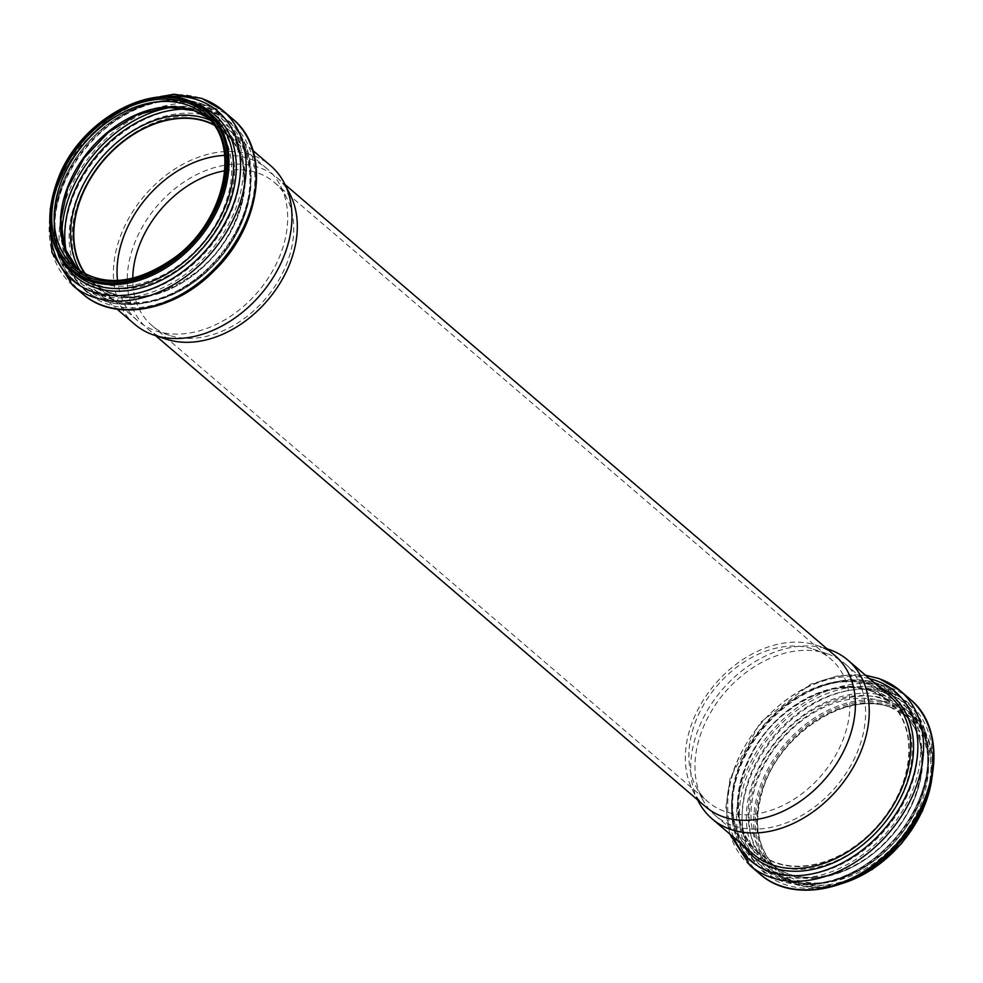 <?xml version="1.0" encoding="UTF-8"?>
<svg xmlns="http://www.w3.org/2000/svg" width="983" height="983" viewBox="0 0 983 983"><rect width="100%" height="100%" fill="white"/><g stroke="black" fill="none" stroke-linecap="round" stroke-linejoin="round"><path stroke-width="0.74" stroke-dasharray="4.92 3.69" d="M814.121 649.407A94.171 68.773 130.6 0 1 830.66 658.893A94.171 68.773 130.6 0 1 821.628 775.145A94.171 68.773 130.6 0 1 708.141 801.931A94.171 68.773 130.6 0 1 695.743 786.13A94.171 68.773 130.6 0 1 717.172 685.679A94.171 68.773 130.6 0 1 813.138 649.075A94.171 68.773 130.6 0 1 814.121 649.407M827.674 653.892A99.799 72.877 130.6 0 1 845.208 663.943A99.799 72.877 130.6 0 1 835.636 787.15A99.799 72.877 130.6 0 1 715.366 815.534A99.799 72.877 130.6 0 1 702.231 798.786A99.799 72.877 130.6 0 1 724.938 692.327A99.799 72.877 130.6 0 1 826.642 653.548A99.799 72.877 130.6 0 1 827.674 653.892M870.926 690.938A99.799 72.877 130.6 0 1 888.46 700.99A99.799 72.877 130.6 0 1 878.888 824.196A99.799 72.877 130.6 0 1 758.618 852.58A99.799 72.877 130.6 0 1 759.785 740.248A99.799 72.877 130.6 0 1 870.926 690.938M871.085 690.656A100.131 73.123 130.6 0 1 888.681 700.744A100.131 73.123 130.6 0 1 879.072 824.356A100.131 73.123 130.6 0 1 758.397 852.839A100.131 73.123 130.6 0 1 759.576 740.138A100.131 73.123 130.6 0 1 871.085 690.656M698.299 801.256A104.431 76.256 130.6 0 1 722.063 689.857A104.431 76.256 130.6 0 1 828.472 649.271M705.659 806.785A99.467 72.631 130.6 0 1 692.573 790.086A99.467 72.631 130.6 0 1 715.194 683.984A99.467 72.631 130.6 0 1 816.566 645.327A99.467 72.631 130.6 0 1 817.598 645.684A99.467 72.631 130.6 0 1 835.071 655.698M224.8 170.784A94.171 68.773 130.6 0 1 257.964 173.033A94.171 68.773 130.6 0 1 274.515 182.519A94.171 68.773 130.6 0 1 286.901 198.32A94.171 68.773 130.6 0 1 265.471 298.783A94.171 68.773 130.6 0 1 169.506 335.387A94.171 68.773 130.6 0 1 151.984 325.57A94.171 68.773 130.6 0 1 132.754 278.25M166.078 339.123A99.467 72.631 130.6 0 1 147.573 328.764A99.467 72.631 130.6 0 1 148.74 216.801A99.467 72.631 130.6 0 1 259.512 167.651A99.467 72.631 130.6 0 1 276.985 177.677A99.467 72.631 130.6 0 1 290.071 194.364M224.689 155.388A99.799 72.877 130.6 0 1 249.743 158.865A99.799 72.877 130.6 0 1 267.278 168.916A99.799 72.877 130.6 0 1 280.413 185.664A99.799 72.877 130.6 0 1 257.706 292.123A99.799 72.877 130.6 0 1 156.002 330.915A99.799 72.877 130.6 0 1 137.436 320.507A99.799 72.877 130.6 0 1 117.518 280.499M213.938 125.05A99.799 72.877 130.6 0 1 224.026 131.869A99.799 72.877 130.6 0 1 214.454 255.076A99.799 72.877 130.6 0 1 94.184 283.46A99.799 72.877 130.6 0 1 85.89 274.54M213.532 124.472A100.131 73.123 130.6 0 1 224.247 131.624A100.131 73.123 130.6 0 1 214.638 255.236A100.131 73.123 130.6 0 1 93.963 283.718A100.131 73.123 130.6 0 1 85.263 274.22M134.732 324.304A104.431 76.256 130.6 0 1 135.961 206.762A104.431 76.256 130.6 0 1 252.262 155.154A104.431 76.256 130.6 0 1 270.608 165.672M871.184 690.742A100.131 73.123 130.6 0 1 888.779 700.818A100.131 73.123 130.6 0 1 879.171 824.43A100.131 73.123 130.6 0 1 758.495 852.912A100.131 73.123 130.6 0 1 759.675 740.211A100.131 73.123 130.6 0 1 871.184 690.742M873.273 689.98A102.146 74.585 130.6 0 1 863.406 843.905A102.146 74.585 130.6 0 1 737.643 799.646A102.146 74.585 130.6 0 1 873.273 689.98M876.639 684.684A108.597 79.291 130.6 0 1 866.134 848.329A108.597 79.291 130.6 0 1 732.433 801.28A108.597 79.291 130.6 0 1 876.639 684.684M878.728 683.935A110.612 80.766 130.6 0 1 898.167 695.067A110.612 80.766 130.6 0 1 887.551 831.618A110.612 80.766 130.6 0 1 754.256 863.074A110.612 80.766 130.6 0 1 755.558 738.577A110.612 80.766 130.6 0 1 878.728 683.935M886.396 690.496A110.612 80.766 130.6 0 1 905.835 701.641A110.612 80.766 130.6 0 1 895.218 838.18A110.612 80.766 130.6 0 1 761.923 869.648A110.612 80.766 130.6 0 1 763.226 745.151A110.612 80.766 130.6 0 1 886.396 690.496M886.617 693.138A108.671 79.353 130.6 0 1 876.111 856.893A108.671 79.353 130.6 0 1 742.312 809.808A108.671 79.353 130.6 0 1 886.617 693.138M883.901 699.183A102.072 74.536 130.6 0 1 874.034 852.986A102.072 74.536 130.6 0 1 748.37 808.763A102.072 74.536 130.6 0 1 883.901 699.183M884.11 701.813A100.131 73.123 130.6 0 1 901.706 711.901A100.131 73.123 130.6 0 1 892.097 835.513A100.131 73.123 130.6 0 1 771.434 863.996A100.131 73.123 130.6 0 1 772.613 751.295A100.131 73.123 130.6 0 1 884.11 701.813M890.438 707.232A100.131 73.123 130.6 0 1 908.034 717.307A100.131 73.123 130.6 0 1 898.425 840.92A100.131 73.123 130.6 0 1 777.75 869.402A100.131 73.123 130.6 0 1 778.929 756.701A100.131 73.123 130.6 0 1 890.438 707.232M892.195 706.494A101.9 74.401 130.6 0 1 882.341 860.039A101.9 74.401 130.6 0 1 756.885 815.89A101.9 74.401 130.6 0 1 892.195 706.494M893.031 704.983A103.657 75.691 130.6 0 1 883.004 861.182A103.657 75.691 130.6 0 1 755.386 816.271A103.657 75.691 130.6 0 1 893.031 704.983M841.841 883.57A104.763 76.502 130.6 0 1 775.083 873.223A104.763 76.502 130.6 0 1 776.312 755.3A104.763 76.502 130.6 0 1 892.982 703.545A104.763 76.502 130.6 0 1 911.388 714.088A104.763 76.502 130.6 0 1 931.872 778.462M888.435 699.65A104.763 76.502 130.6 0 1 906.842 710.205A104.763 76.502 130.6 0 1 896.791 839.531A104.763 76.502 130.6 0 1 770.549 869.328A104.763 76.502 130.6 0 1 771.778 751.417A104.763 76.502 130.6 0 1 888.435 699.65M888.227 697.021A106.705 77.915 130.6 0 1 877.905 857.803A106.705 77.915 130.6 0 1 746.539 811.565A106.705 77.915 130.6 0 1 888.227 697.021M890.143 692.745A111.362 81.319 130.6 0 1 879.38 860.567A111.362 81.319 130.6 0 1 742.263 812.314A111.362 81.319 130.6 0 1 890.143 692.745M760.019 874.12A115.244 84.145 130.6 0 1 761.383 744.414A115.244 84.145 130.6 0 1 889.713 687.473A115.244 84.145 130.6 0 1 909.951 699.073M750.09 865.605A115.244 84.145 130.6 0 1 751.442 735.898A115.244 84.145 130.6 0 1 879.773 678.958M733.637 837.283A111.214 81.208 130.6 0 1 761.1 723.304A111.214 81.208 130.6 0 1 869.5 678.651M743.197 845.466A106.447 77.731 130.6 0 1 760.768 728.698A106.447 77.731 130.6 0 1 873.101 684.389A106.447 77.731 130.6 0 1 879.072 686.847M871.012 685.139A104.431 76.256 130.6 0 1 889.357 695.657L871.319 685.323C839.224 673.171 791.77 691.295 762.525 727.445C726.437 769.32 722.566 829.763 753.482 854.288A104.431 76.256 130.6 0 1 754.711 736.746A104.431 76.256 130.6 0 1 871.012 685.139M213.483 124.423A100.131 73.123 130.6 0 1 224.149 131.538A100.131 73.123 130.6 0 1 214.54 255.15A100.131 73.123 130.6 0 1 93.877 283.632A100.131 73.123 130.6 0 1 85.202 274.196M210.141 120.221A102.146 74.585 130.6 0 1 214.515 255.125A102.146 74.585 130.6 0 1 80.545 271.529M189.424 109.174A108.597 79.291 130.6 0 1 209.146 112.947A108.597 79.291 130.6 0 1 208.961 267.401A108.597 79.291 130.6 0 1 66.439 252.754M173.622 107.049A110.612 80.766 130.6 0 1 208.961 110.243A110.612 80.766 130.6 0 1 228.388 121.376A110.612 80.766 130.6 0 1 217.771 257.927A110.612 80.766 130.6 0 1 84.489 289.383A110.612 80.766 130.6 0 1 61.917 237.468M201.294 103.67A110.612 80.766 130.6 0 1 220.72 114.814A110.612 80.766 130.6 0 1 210.104 251.353A110.612 80.766 130.6 0 1 76.821 282.821A110.612 80.766 130.6 0 1 78.112 158.324A110.612 80.766 130.6 0 1 201.294 103.67M199.23 104.37A108.671 79.353 130.6 0 1 188.724 268.126A108.671 79.353 130.6 0 1 54.937 221.04A108.671 79.353 130.6 0 1 199.23 104.37M195.678 109.691A102.072 74.536 130.6 0 1 185.812 263.493A102.072 74.536 130.6 0 1 60.147 219.27A102.072 74.536 130.6 0 1 195.678 109.691M207.929 117.862A100.131 73.123 130.6 0 1 211.21 120.467A100.131 73.123 130.6 0 1 201.613 244.079A100.131 73.123 130.6 0 1 80.938 272.561A100.131 73.123 130.6 0 1 77.866 269.711M207.954 117.886L204.894 115.048A100.131 73.123 130.6 0 1 195.285 238.66A100.131 73.123 130.6 0 1 74.622 267.143L77.89 269.723M71.255 270.362A104.763 76.502 130.6 0 1 72.496 152.451A104.763 76.502 130.6 0 1 189.154 100.684M193.7 104.579A104.763 76.502 130.6 0 1 212.107 115.122L194.007 104.763C164.272 95.769 133.516 104.124 101.74 129.842C52.382 170.047 39.295 246.094 75.802 274.257A104.763 76.502 130.6 0 1 77.03 156.334A104.763 76.502 130.6 0 1 193.7 104.579M63.735 262.547A106.705 77.915 130.6 0 1 84.563 146.565A106.705 77.915 130.6 0 1 195.752 103.879A106.705 77.915 130.6 0 1 198.677 104.997M50.207 228.191A111.362 81.319 130.6 0 1 162.65 96.912M72.693 285.377A115.244 84.145 130.6 0 1 74.044 155.67A115.244 84.145 130.6 0 1 202.375 98.742M82.621 293.892A115.244 84.145 130.6 0 1 83.973 164.186A115.244 84.145 130.6 0 1 212.303 107.245A115.244 84.145 130.6 0 1 232.553 118.845M212.672 112.664A111.214 81.208 130.6 0 1 201.933 280.241A111.214 81.208 130.6 0 1 65.001 232.062A111.214 81.208 130.6 0 1 212.672 112.664M210.632 116.952A106.447 77.731 130.6 0 1 200.335 277.353A106.447 77.731 130.6 0 1 69.289 231.226A106.447 77.731 130.6 0 1 210.632 116.952M210.817 119.656A104.431 76.256 130.6 0 1 229.162 130.174A104.431 76.256 130.6 0 1 219.148 259.094A104.431 76.256 130.6 0 1 93.287 288.793A104.431 76.256 130.6 0 1 94.515 171.251A104.431 76.256 130.6 0 1 210.817 119.656M695.743 786.13L702.231 798.786M813.138 649.075L826.642 653.548M715.366 815.534L758.618 852.58M845.208 663.943L888.46 700.99M758.397 852.839L758.495 852.912C722.861 825.548 736.857 750.656 785.81 712.822C815.558 689.833 844.114 682.534 871.491 690.926L888.681 700.744M878.409 683.75C843.549 670.689 793.662 689.992 762.919 727.911C725.049 771.876 720.539 835.98 754.256 863.074L761.923 869.648C791.303 896.14 846.682 887.01 884.639 850.135C932.486 807.068 943.741 731.598 905.835 701.641L898.167 695.067L878.409 683.75M901.706 711.901C932.203 735.96 927.202 796.341 890.438 836.508C856.082 877.033 799.24 889.713 771.434 863.996L777.75 869.402C757.365 850.27 752.511 823.336 763.177 788.587C780.342 732.876 848.132 690.066 890.684 707.379L908.034 717.307L901.706 711.901M839.126 884.54L803.897 886.531L775.083 873.223L770.549 869.328C796.132 892.503 844.938 886.334 880.903 854.62C930.262 814.403 943.348 738.356 906.842 710.205L911.388 714.088L928.972 740.518L932.412 775.624M729.669 833.879L725.909 807.104L730.123 778.131L760.24 722.566L810.52 684.266L838.499 675.653L865.531 675.26M692.573 790.086L697.586 799.867M816.566 645.327L826.998 648.78M151.984 325.57L708.141 801.931M274.515 182.519L830.66 658.893M147.573 328.764L155.646 335.67M276.985 177.677L285.058 184.583M286.901 198.32L280.413 185.664M169.506 335.387L156.002 330.915M94.184 283.46L137.436 320.507M224.026 131.869L267.278 168.916M224.247 131.624L224.149 131.538C259.795 158.902 245.787 233.794 196.833 271.64C157.378 300.712 123.059 304.705 93.877 283.632L93.963 283.718M228.388 121.376C265.521 150.817 255.629 224.173 209.576 267.585C171.595 306.217 114.483 316.526 84.489 289.383L76.821 282.821C38.902 252.852 50.158 177.382 98.005 134.315C132.386 103.805 166.717 93.532 200.974 103.485L220.72 114.814L228.388 121.376M143.518 99.91L108.769 118.304L79.045 146.958L60.504 176.879L50.231 208.826M252.975 150.571L229.162 130.174C266.356 158.742 251.746 236.842 200.704 276.297C159.553 306.622 123.747 310.788 93.287 288.793L117.112 309.203"/><path stroke-width="1.47" d="M826.998 648.78L828.472 649.271A104.431 76.256 130.6 0 1 829.566 649.64A104.431 76.256 130.6 0 1 847.911 660.158A104.431 76.256 130.6 0 1 837.885 789.079A104.431 76.256 130.6 0 1 712.036 818.778A104.431 76.256 130.6 0 1 698.299 801.256L697.586 799.867M285.058 184.583L835.071 655.698A99.467 72.631 130.6 0 1 825.523 778.487A99.467 72.631 130.6 0 1 705.659 806.785L155.646 335.67M132.754 278.25A94.171 68.773 130.6 0 1 224.8 170.784M252.975 150.571L270.608 165.672A104.431 76.256 130.6 0 1 284.345 183.194L290.071 194.364A99.467 72.631 130.6 0 1 267.45 300.466A99.467 72.631 130.6 0 1 166.078 339.123L154.171 335.178A104.431 76.256 130.6 0 1 134.732 324.304L117.112 309.203M117.518 280.499A99.799 72.877 130.6 0 1 224.689 155.388M85.89 274.54A99.799 72.877 130.6 0 1 100.303 164.468A99.799 72.877 130.6 0 1 206.491 121.818A99.799 72.877 130.6 0 1 213.938 125.05M85.263 274.22A100.131 73.123 130.6 0 1 100.389 163.964A100.131 73.123 130.6 0 1 206.651 121.536A100.131 73.123 130.6 0 1 213.532 124.472M284.345 183.194A104.431 76.256 130.6 0 1 260.593 294.593A104.431 76.256 130.6 0 1 154.171 335.178M931.872 778.462A104.763 76.502 130.6 0 1 841.841 883.57M909.951 699.073A115.244 84.145 130.6 0 1 898.904 841.337A115.244 84.145 130.6 0 1 760.019 874.12C791.831 902.763 851.499 891.814 890.93 851.634C938.63 806.576 949.062 730.283 909.951 699.073L900.023 690.558A115.244 84.145 130.6 0 1 888.964 832.822A115.244 84.145 130.6 0 1 750.09 865.605L760.019 874.12M879.773 678.958A115.244 84.145 130.6 0 1 900.023 690.558L879.146 678.589L865.531 675.26M869.5 678.651A111.214 81.208 130.6 0 1 875.583 680.469A111.214 81.208 130.6 0 1 881.69 832.097A111.214 81.208 130.6 0 1 733.637 837.283M879.072 686.847A106.447 77.731 130.6 0 1 881.591 826.506A106.447 77.731 130.6 0 1 743.197 845.466M847.911 660.158L889.357 695.657A104.431 76.256 130.6 0 1 879.33 824.577A104.431 76.256 130.6 0 1 753.482 854.288L712.036 818.778M85.202 274.196A100.131 73.123 130.6 0 1 100.266 163.915A100.131 73.123 130.6 0 1 206.553 121.462A100.131 73.123 130.6 0 1 213.483 124.423M80.545 271.529A102.146 74.585 130.6 0 1 99.48 160.155A102.146 74.585 130.6 0 1 206.369 118.746A102.146 74.585 130.6 0 1 210.141 120.221M66.439 252.754A108.597 79.291 130.6 0 1 97.354 154.773A108.597 79.291 130.6 0 1 189.424 109.174M61.917 237.468A110.612 80.766 130.6 0 1 173.622 107.049M77.866 269.711A100.131 73.123 130.6 0 1 83.764 157.526A100.131 73.123 130.6 0 1 193.626 110.379A100.131 73.123 130.6 0 1 207.929 117.862M187.298 104.96A100.131 73.123 130.6 0 1 204.894 115.048C241.4 143.026 225.832 220.032 175.232 257.165C136.49 284.48 102.957 287.81 74.622 267.143A100.131 73.123 130.6 0 1 75.789 154.442A100.131 73.123 130.6 0 1 187.298 104.96M187.225 102.662A101.9 74.401 130.6 0 1 177.37 256.207A101.9 74.401 130.6 0 1 51.927 212.058A101.9 74.401 130.6 0 1 187.225 102.662M188.06 101.151A103.657 75.691 130.6 0 1 178.046 257.349A103.657 75.691 130.6 0 1 50.416 212.439A103.657 75.691 130.6 0 1 188.06 101.151M189.154 100.684A104.763 76.502 130.6 0 1 207.56 111.239A104.763 76.502 130.6 0 1 197.509 240.565A104.763 76.502 130.6 0 1 71.255 270.362L75.802 274.257A104.763 76.502 130.6 0 0 202.056 244.448A104.763 76.502 130.6 0 0 212.107 115.122L207.56 111.239L188.994 100.598C147.057 84.071 82.855 120.528 60.184 173.438C43.313 214.319 47 246.635 71.255 270.362M198.677 104.997A106.705 77.915 130.6 0 1 204.255 246.34A106.705 77.915 130.6 0 1 63.735 262.547M162.65 96.912A111.362 81.319 130.6 0 1 198.259 100.119A111.362 81.319 130.6 0 1 191.243 264.796A111.362 81.319 130.6 0 1 50.207 228.191M202.375 98.742A115.244 84.145 130.6 0 1 222.625 110.342A115.244 84.145 130.6 0 1 211.566 252.606A115.244 84.145 130.6 0 1 72.693 285.377L82.621 293.892A115.244 84.145 130.6 0 0 221.494 261.109A115.244 84.145 130.6 0 0 232.553 118.845C271.701 150.08 261.208 226.459 213.434 271.505C174.003 311.611 114.409 322.51 82.621 293.892M932.412 775.624L922.545 810.828L901.558 843.611L872.388 869.39L839.126 884.54M750.09 865.605L729.669 833.879M207.954 117.886L193.934 110.563L166.803 107.245L137.03 114.814L108.302 132.41L84.231 157.894L67.766 188.122L60.934 219.356L64.485 247.716L77.89 269.723M232.553 118.845L222.625 110.342L201.748 98.374L173.782 94.208L143.518 99.91M50.231 208.826L51.878 252.348L72.693 285.377"/></g></svg>
